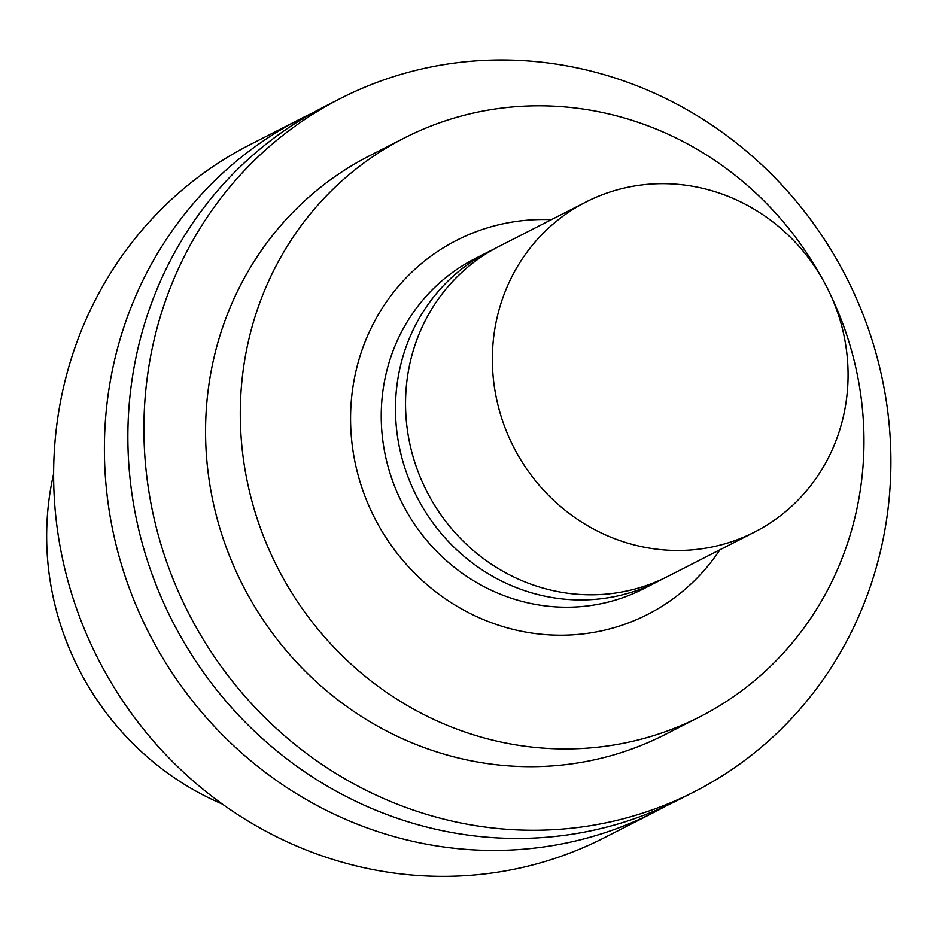 <?xml version="1.0" encoding="UTF-8"?>
<svg xmlns="http://www.w3.org/2000/svg" width="936" height="936" viewBox="0 0 936 936"><rect width="100%" height="100%" fill="white"/><g stroke="black" fill="none" stroke-linecap="round" stroke-linejoin="round"><path stroke-width="1.4" d="M662.606 578.939A185.328 175.851 -117.1 0 1 657.61 581.595A185.328 175.851 -117.1 0 1 421.34 505.054A185.328 175.851 -117.1 0 1 489.037 251.503A185.328 175.851 -117.1 0 1 494.114 249.011M657.61 581.595L643.371 588.873A185.328 175.851 -117.1 0 1 407.101 512.331A185.328 175.851 -117.1 0 1 474.798 258.769L489.037 251.503M719.948 549.76A210.038 199.298 -117.1 0 1 379.887 527.682A210.038 199.298 -117.1 0 1 376.272 318.205A210.038 199.298 -117.1 0 1 551.374 219.667M831.343 296.536A324.932 308.318 -117.1 0 1 699.929 716.754A324.932 308.318 -117.1 0 1 285.655 582.555A324.932 308.318 -117.1 0 1 404.352 137.99A324.932 308.318 -117.1 0 1 821.82 277.887M699.929 716.754L665.192 734.491A324.932 308.318 -117.1 0 1 250.93 600.292A324.932 308.318 -117.1 0 1 369.626 155.727L404.352 137.99M198.245 630.969A389.177 369.287 -117.1 0 1 340.4 98.502A389.177 369.287 -117.1 0 1 846.284 277.15A389.177 369.287 -117.1 0 1 694.418 791.704A389.177 369.287 -117.1 0 1 198.245 630.969M694.418 791.704L678.354 799.906A389.177 369.287 -117.1 0 1 182.192 639.171A389.177 369.287 -117.1 0 1 324.347 106.704L340.4 98.502M666.514 805.674A389.177 369.287 -117.1 0 1 654.896 811.886A389.177 369.287 -117.1 0 1 158.722 651.152A389.177 369.287 -117.1 0 1 300.889 118.685A389.177 369.287 -117.1 0 1 312.729 112.917M654.896 811.886L604.106 837.825A389.177 369.287 -117.1 0 1 107.944 677.091A389.177 369.287 -117.1 0 1 250.099 144.624L300.889 118.685M222.312 804.047A280.648 266.292 -117.1 0 1 85.808 682.016A280.648 266.292 -117.1 0 1 53.621 473.721M518.24 455.575A185.328 175.851 62.9 0 0 754.51 532.104A185.328 175.851 62.9 0 0 826.839 287.083A185.328 175.851 62.9 0 0 585.936 202.012A185.328 175.851 62.9 0 0 518.24 455.575M585.936 202.012L499.11 246.355A185.328 175.851 62.9 0 0 431.414 499.918A185.328 175.851 62.9 0 0 667.684 576.447L754.51 532.104"/></g></svg>
